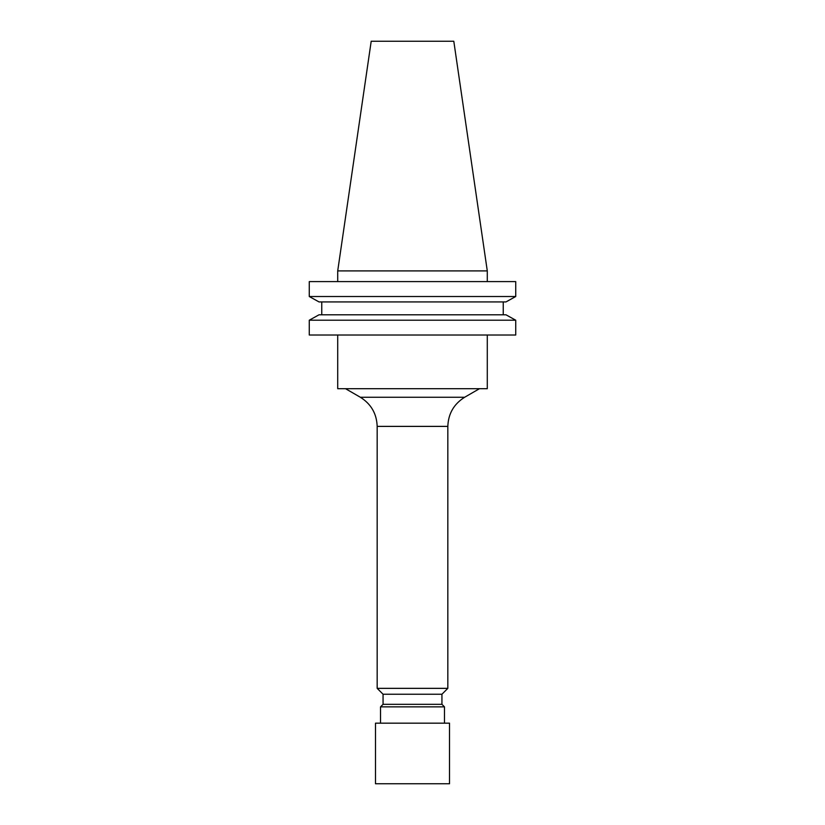 <?xml version="1.0" encoding="UTF-8"?>
<svg xmlns="http://www.w3.org/2000/svg" width="825" height="825" viewBox="0 0 825 825"><rect width="100%" height="100%" fill="white"/><g stroke="black" fill="none" stroke-linecap="round" stroke-linejoin="round"><path stroke-width="1.24" d="M487.286 270.909L453.802 41.25L371.198 41.25L337.714 270.909L487.286 270.909L487.286 281.593M337.714 270.909L337.714 281.593M515.728 320.213L309.272 320.213L319.017 314.799L309.272 320.213L309.272 335.022L515.728 335.022L515.728 320.213L505.983 314.799L319.017 314.799M487.286 335.022L487.286 388.688L337.714 388.688L337.714 335.022M464.661 397.248L360.339 397.248C371.106 403.992 376.716 413.707 377.169 426.391L377.169 688.349L383.058 694.238L441.942 694.238L447.831 688.349L447.831 426.391C448.284 413.707 453.894 403.992 464.661 397.248L479.49 388.688M360.339 397.248L345.51 388.688M447.831 688.349L377.169 688.349M383.058 694.238L383.058 704.333L380.531 706.86L380.531 723.174M441.942 694.238L441.942 704.333L383.058 704.333M441.942 704.333L444.469 706.86L380.531 706.86M449.512 723.174L375.488 723.174L375.488 783.75L449.512 783.75L449.512 723.174M515.728 296.515L515.728 281.593L309.272 281.593L309.272 296.515L319.017 301.929L309.272 296.515L515.728 296.515L505.983 301.929L319.017 301.929M321.76 301.929L321.76 314.799L503.24 314.799L503.24 301.929M447.831 426.391L377.169 426.391M444.469 706.86L444.469 723.174"/></g></svg>
